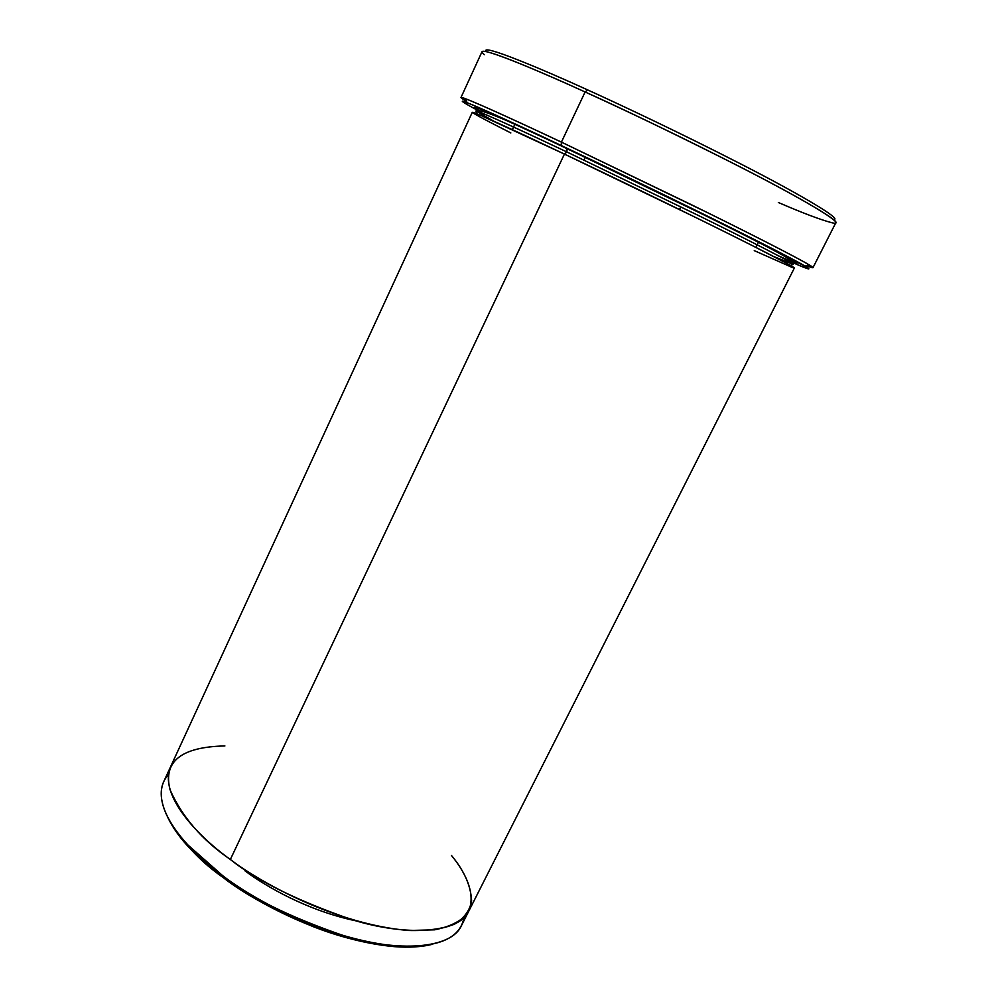 <?xml version="1.0" encoding="UTF-8"?>
<svg xmlns="http://www.w3.org/2000/svg" width="997" height="997" viewBox="0 0 997 997"><rect width="100%" height="100%" fill="white"/><g stroke="black" fill="none" stroke-linecap="round" stroke-linejoin="round"><path stroke-width="1.5" d="M812.991 267.657L806.486 265.651C814.125 268.692 814.96 268.392 808.978 264.753C795.992 256.927 743.376 230.207 690.285 204.173L561.411 142.122L707.16 212.473C766.892 241.935 815.197 267.046 812.991 267.657L835.86 222.68C839.05 220.15 791.493 192.92 731.736 162.623C669.785 131.542 620.907 108 585.114 91.973L587.569 89.88C543.128 69.566 479.968 42.958 486.137 51.582C479.968 42.958 543.128 69.566 587.569 89.88C621.729 105.383 678.558 132.115 739.649 163.383C801.239 194.876 843.774 220.287 833.355 219.427C843.774 220.287 801.239 194.876 739.649 163.383C678.558 132.115 621.729 105.383 587.569 89.88L585.114 91.973C620.919 108.237 682.347 137.187 746.404 170.138C811.222 203.425 849.07 226.967 831.984 222.767C820.618 219.801 802.747 213.034 778.345 202.491M561.261 145.512L688.104 206.603C740.36 232.201 792.266 258.447 805.202 266.124C812.705 270.698 808.729 269.614 793.276 262.872C805.588 268.193 810.499 269.851 808.006 267.844L738.49 231.541C670.757 197.73 599.185 163.396 561.261 145.512C507.062 119.727 430.068 84.857 476.99 109.969C461.623 101.706 458.308 99.264 467.02 102.641C482.623 108.735 526.728 129.186 561.261 145.512L561.411 142.122L561.261 145.512M223.116 877.51C253.437 900.989 325.296 940.669 394.725 946.676C408.82 947.736 421.07 947.013 431.477 944.52C402.028 951.786 353.748 942.526 313.955 926.948C273.764 910.136 243.492 893.648 223.116 877.51C199.4 861.009 180.868 840.807 167.508 816.917C172.556 827.385 179.61 837.43 188.645 847.051L223.116 877.51L222.68 875.665L223.116 877.51M463.966 917.626C460.165 938.489 437.907 947.948 397.18 946.028C326.655 939.897 253.5 899.531 222.68 875.665C248.702 896.864 289.167 916.904 344.077 935.797C398.015 952.322 451.118 949.032 461.387 925.739L468.752 911.196M778.495 255.83C811.059 270.337 799.444 262.435 734.963 230.182C671.579 198.478 602.786 165.477 567.031 148.615L566.882 151.955L697.676 215.128C751.327 241.498 795.02 263.956 793.151 264.342L773.896 256.59L793.151 264.342C795.02 263.956 751.327 241.498 697.676 215.128L566.882 151.955L567.031 148.615C523.039 127.741 459.044 98.416 478.211 109.795M493.939 121.26L475.905 110.979C477.264 110.019 529.419 134.196 566.882 151.955C529.419 134.196 477.264 110.019 475.905 110.979L493.939 121.26M510.825 132.937C473.214 113.82 463.443 108.1 481.501 115.764L564.439 154.086L230.344 859.476C256.503 880.55 297.056 900.627 352.003 919.695C405.966 936.432 458.894 933.691 468.914 910.884L794.372 268.006C796.217 267.707 751.813 245.013 697.302 218.256L564.439 154.086C526.404 136.028 473.587 111.452 472.279 112.3L170.624 766.681C158.324 795.332 198.353 836.645 230.344 859.476L564.439 154.086C603.085 172.381 687.008 212.772 751.302 245.075L788.066 264.08C793.637 267.233 794.995 268.355 792.166 267.42L754.255 250.621M564.476 154.111L566.882 151.955L564.476 154.111M679.493 209.532L680.814 206.84M584.005 160.093L585.289 157.389M790.409 258.846L784.963 256.441M484.368 54.723C468.677 41.251 537.383 70.064 585.114 91.973L561.411 142.122L585.114 91.973C542.941 72.706 484.667 47.844 482.037 51.632L460.988 97.494C462.508 96.136 519.736 122.432 561.411 142.122C526.316 125.56 481.539 104.859 465.761 98.828C459.156 96.323 459.43 97.158 466.596 101.345L460.988 97.494M567.031 148.615L715.846 220.661C775.89 250.397 809.589 268.579 792.64 261.8M170.624 766.681C158.324 795.332 198.353 836.645 230.344 859.476C262.323 883.953 337.522 924.531 408.596 930.5C427.077 930.986 442.381 928.88 454.507 924.194C464.203 918.125 469.911 910.373 471.618 900.952C470.871 885.772 464.141 870.605 451.454 855.463C467.506 874.917 477.052 897.624 466.908 914.187C460.041 921.677 449.273 926.898 434.605 929.827L408.596 930.5C337.522 924.531 262.323 883.953 230.344 859.476C202.167 840.159 182.052 816.892 170.013 789.674C162.985 761.459 181.28 746.878 224.898 745.943M170.475 767.005L163.658 781.798C151.058 811.072 190.813 852.734 222.68 875.665L187.635 844.733C165.951 821.815 151.98 792.216 168.406 774.744M245.038 870.892C266.286 886.732 307.874 910.797 356.091 920.879M481.912 109.72L487.184 112.487M805.202 266.124L808.978 264.753M394.725 946.676L397.18 946.028M476.691 113.745L475.905 110.979C478.597 107.85 509.056 120.475 567.281 148.852C623.038 175.16 693.725 209.544 739.774 232.775C766.02 245.935 782.944 254.995 790.521 259.943C792.964 261.862 793.836 263.333 793.151 264.342L790.509 265.439M512.346 129.66L514.851 124.289M755.876 247.393L758.518 242.084M188.645 847.051L187.635 844.733M467.02 102.641L465.761 98.828"/></g></svg>
